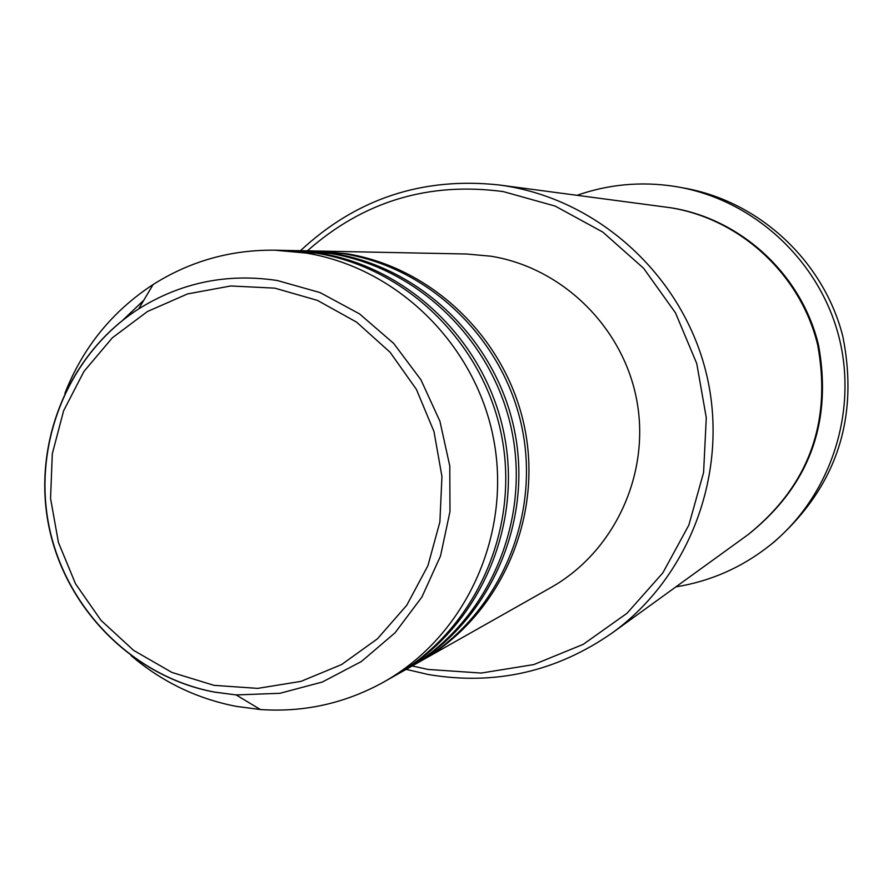 <?xml version="1.0" encoding="UTF-8"?>
<svg xmlns="http://www.w3.org/2000/svg" width="893" height="893" viewBox="0 0 893 893"><rect width="100%" height="100%" fill="white"/><g stroke="black" fill="none" stroke-linecap="round" stroke-linejoin="round"><path stroke-width="1.34" d="M315.441 251.011L346.763 253.746C434.601 267.945 509.334 342.131 525.542 432.391C541.962 522.628 497.903 617.71 420.659 661.166L419.197 661.981M301.778 250.743L313.767 250.966L343.526 253.69C431.721 267.945 506.755 342.443 523.041 433.094C539.528 523.711 495.291 619.184 417.734 662.818L407.297 668.701M303.52 250.766L333.647 253.523C422.925 267.956 498.897 343.414 515.395 435.226C532.094 527.004 487.31 623.694 408.804 667.864M287.646 250.464L300.048 250.699L330.298 253.467C419.933 267.967 496.24 343.749 512.794 435.951C529.571 528.131 484.609 625.223 405.79 669.571L394.985 675.666M289.444 250.487L320.074 253.288C410.836 267.978 488.103 344.743 504.891 438.162C521.892 531.536 476.36 629.9 396.559 674.784M64.91 393.266C82.937 347.455 112.339 311.211 153.105 284.532C190.198 261.124 230.785 249.683 274.877 250.196L285.849 250.42L316.602 253.232C407.744 267.978 485.346 345.089 502.201 438.909C519.279 532.697 473.558 631.485 393.422 676.559L383.867 681.962C345.301 703.338 304.145 712.525 260.399 709.533L236.433 706.408C197.074 698.795 161.99 681.895 131.159 655.685M412.175 665.955L428.093 669.449L481.182 673.054L533.78 664.582L583.241 644.344L627.02 613.268L662.852 572.86L688.838 525.14L703.584 472.52L706.285 417.701L696.752 363.54L675.488 312.863L643.607 268.268L602.797 232.08L555.2 206.093L503.295 191.604C428.651 181.603 363.351 201.349 307.382 250.844M300.461 250.71C356.352 198.659 422.545 176.747 499.031 184.951L505.259 185.856C600.877 200.958 683.491 277.712 706.497 374.189C729.581 470.656 690.59 576.376 612.14 632.992C556.227 671.871 494.968 685.712 428.339 674.528L406.148 669.359M499.031 184.951L669.962 207.656C740.431 218.796 800.954 274.832 817.742 345.211C831.852 422.668 808.634 485.814 748.088 534.639L612.14 632.992M317.127 251.033L466.715 254.014L490.994 256.224C562.903 267.788 623.816 327.999 636.955 401.292C650.249 474.551 614.194 551.919 550.914 587.538L420.659 661.166M577.057 195.288C608.702 184.259 641.185 181.29 674.516 186.369L679.104 187.15C755.087 200.936 819.886 261.459 839.063 337.409C858.229 413.359 829.921 497.39 769.587 545.59C741.826 567.501 710.605 581.265 675.912 586.857M274.877 250.196L306.02 253.054C398.311 267.989 476.929 346.127 494.008 441.198C511.321 536.235 465.019 636.318 383.867 681.962M122.531 320.442L143.829 300.204M769.587 545.59L774.264 541.85C836.339 487.065 859.2 418.605 842.836 336.46C823.904 261.537 759.976 201.829 684.998 188.222L679.104 187.15M274.754 288.138L230.729 285.972L187.575 293.92L147.457 311.512L112.339 337.811L83.942 371.455L63.615 410.769L52.307 453.778L50.555 498.394L58.425 542.442L75.514 583.765L101.009 620.356L133.682 650.417L171.969 672.451L214.007 685.344L257.731 688.38L300.986 681.37L341.584 664.571L377.46 638.785L406.761 605.253L427.937 565.649L439.881 521.992L441.946 476.505L433.976 431.542L416.417 389.415L390.152 352.322L356.575 322.127L317.439 300.383L274.754 288.138M214.376 692.097C132.811 676.883 65.033 608.289 48.657 525.408C32.215 442.548 68.839 353.561 138.661 308.911C181.179 282.445 227.402 272.979 277.332 280.525L320.096 292.591L359.522 313.878L393.69 343.414L420.938 379.815L439.948 421.329L449.782 465.979L449.972 511.6L440.517 556.004L421.909 597.049L395.074 632.78L361.341 661.546L322.328 682.029L279.922 693.303L236.109 694.921L214.376 692.097M671.067 207.801C741.469 218.93 801.892 274.966 818.557 345.301C832.51 422.702 809.181 485.703 748.546 534.304M153.105 284.532L138.661 308.911C68.884 353.773 32.472 442.66 48.869 525.352C65.211 608.044 132.722 676.604 214.298 692.042L236.109 694.921L260.399 709.533"/></g></svg>
